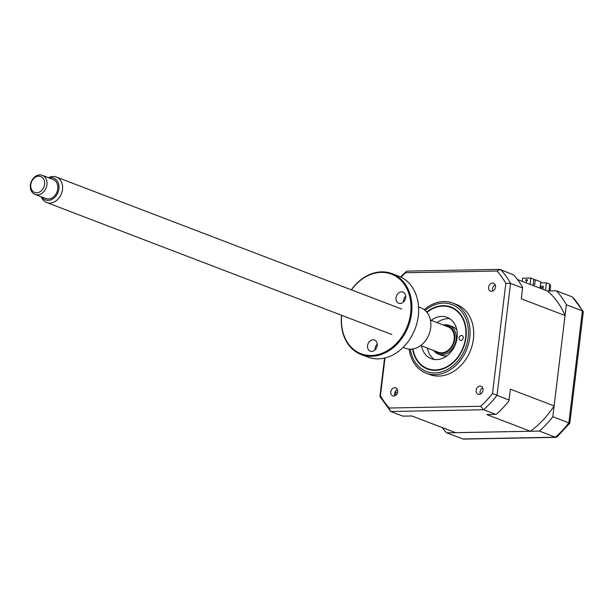 <?xml version="1.0" encoding="UTF-8"?>
<svg xmlns="http://www.w3.org/2000/svg" width="614" height="614" viewBox="0 0 614 614"><rect width="100%" height="100%" fill="white"/><g stroke="black" fill="none" stroke-linecap="round" stroke-linejoin="round"><path stroke-width="0.92" d="M442.172 427.551A92.023 72.329 -69.1 0 0 446.616 432.847L539.384 431.082L555.424 437.214L556.898 437.022L569.83 423.192L568.848 422.846L582.394 310.868A92.023 72.329 -69.1 0 0 572.394 296.953L556.353 290.813L547.404 290.99L517.502 279.554M446.616 432.847L463.393 439.102L556.084 437.337M545.539 290.276L546.437 282.839L549.783 284.113L550.612 285.809L549.99 290.936M546.437 282.839L540.658 282.947M539.384 431.082A92.023 72.329 -69.1 0 0 552.807 416.714L566.354 304.736L582.394 310.868L583.3 311.912L569.83 423.192M552.807 416.714L568.848 422.846A92.023 72.329 -69.1 0 1 555.424 437.214L462.657 438.979M566.354 304.736A92.023 72.329 -69.1 0 0 556.353 290.813M540.259 286.27L543.283 286.216L542.914 289.271M540.097 287.621L543.121 287.559M583.216 311.467L572.394 296.953M412.961 348.959A32.719 25.719 -69.1 0 0 434.973 369.927A32.719 25.719 -69.1 0 0 465.573 337.946A32.719 25.719 -69.1 0 0 443.415 306.102A32.719 25.719 -69.1 0 0 426.96 312.349M460.845 340.448A2.556 2.011 110.9 0 1 460.262 340.348A2.556 2.011 110.9 0 1 459.188 337.6A2.556 2.011 110.9 0 1 461.505 335.467A2.556 2.011 110.9 0 1 462.089 335.574A2.556 2.011 110.9 0 1 463.163 338.322A2.556 2.011 110.9 0 1 460.845 340.448M431.243 320.378A22.15 17.415 110.9 0 1 442.057 316.402A22.15 17.415 110.9 0 1 447.107 317.323A22.15 17.415 110.9 0 1 456.44 341.131A22.15 17.415 110.9 0 1 436.331 359.62A22.15 17.415 110.9 0 1 431.281 358.706A22.15 17.415 110.9 0 1 421.503 345.843M434.367 359.489A22.15 17.415 110.9 0 1 427.413 348.1M437.145 322.634A22.15 17.415 110.9 0 1 447.959 318.666A22.15 17.415 110.9 0 1 449.924 318.789M483.011 390.159A4.26 3.346 -69.1 0 0 481.092 386.244A4.26 3.346 -69.1 0 0 476.134 390.289A4.26 3.346 -69.1 0 0 478.053 394.203A4.26 3.346 -69.1 0 0 483.011 390.159M480.355 394.065A4.26 3.346 110.9 0 1 480.064 391.793A4.26 3.346 110.9 0 1 482.727 387.879M397.657 391.778A4.26 3.346 -69.1 0 0 395.738 387.871A4.26 3.346 -69.1 0 0 390.78 391.916A4.26 3.346 -69.1 0 0 392.699 395.83A4.26 3.346 -69.1 0 0 397.657 391.778M395.002 395.692A4.26 3.346 110.9 0 1 394.71 393.421A4.26 3.346 110.9 0 1 397.373 389.506M495.483 287.122A4.26 3.346 -69.1 0 0 493.564 283.207A4.26 3.346 -69.1 0 0 488.598 287.252A4.26 3.346 -69.1 0 0 490.517 291.166A4.26 3.346 -69.1 0 0 495.483 287.122M492.827 291.036A4.26 3.346 110.9 0 1 492.535 288.757A4.26 3.346 110.9 0 1 495.191 284.85M409.17 349.136A37.492 29.464 -69.1 0 0 426.07 373.128L429.739 374.532A37.492 29.464 -69.1 0 0 473.417 338.943A37.492 29.464 -69.1 0 0 456.517 304.498L452.848 303.093A37.492 29.464 -69.1 0 0 424.251 309.694M426.07 373.128A37.492 29.464 -69.1 0 0 469.741 337.539A37.492 29.464 -69.1 0 0 452.848 303.093M412.593 349.021A33.164 26.064 -69.1 0 0 427.352 368.991A33.164 26.064 -69.1 0 0 465.988 337.5A33.164 26.064 -69.1 0 0 451.037 307.038A33.164 26.064 -69.1 0 0 426.722 312.058M530.089 284.366L530.857 278.035L533.804 279.17L533.19 284.236L534.671 284.796L535.285 279.731L533.735 279.761M535.285 279.731L540.796 281.841L540.028 288.166M530.857 278.035L522.591 278.196L522.215 281.358M525.699 279.792L527.626 279.761L526.421 281.788L525.699 279.792M396.122 394.917A85.546 67.241 110.9 0 1 395.048 392.569L394.94 392.407M395.048 392.569L394.764 394.925M547.404 290.99A85.546 67.241 110.9 0 1 565.049 315.542L554.112 405.908A85.546 67.241 110.9 0 1 530.427 431.251L455.573 432.67L411.879 415.97L402.922 416.139L390.819 411.51L379.912 396.552L384.571 358.054M530.427 431.251L486.733 414.542L495.69 414.373L496.841 413.844A92.023 72.329 110.9 0 0 508.852 400.996L510.418 389.199L554.112 405.908M509.113 400.013L492.489 393.559A89.46 70.318 110.9 0 1 480.601 406.284L389.291 408.018A89.46 70.318 110.9 0 1 380.434 395.692L385.001 357.947M495.69 414.373L483.586 409.745L480.601 406.284M565.049 315.542L521.355 298.834L522.606 287.367A92.023 72.329 110.9 0 0 513.657 274.911L499.819 269.354L407.128 271.119L406.314 271.442L405.662 272.754L496.964 271.02A89.46 70.318 110.9 0 1 505.829 283.338L492.489 393.559M522.668 288.027L510.556 283.399L505.829 283.338M401.026 277.198A89.46 70.318 110.9 0 1 405.662 272.754M390.819 411.51L483.586 409.745A92.023 72.329 110.9 0 0 497.01 395.385L510.556 283.399A92.023 72.329 110.9 0 0 500.556 269.485L496.964 271.02M389.291 408.018L390.097 411.012M380.434 395.692L379.912 396.552M397.481 392.653L395.186 391.778M443.431 325.036A15.335 12.057 110.9 0 1 449.195 325.42A15.335 12.057 110.9 0 1 456.11 339.504A15.335 12.057 110.9 0 1 438.242 354.071L441.589 355.345A15.335 12.057 -69.1 0 0 446.923 355.813M438.242 354.071A15.335 12.057 110.9 0 1 433.691 350.502M435.057 351.024A14.314 11.252 -69.1 0 0 446.931 351.822A14.314 11.252 -69.1 0 0 454.698 339.296A14.314 11.252 -69.1 0 0 444.797 325.558M456.831 329.91A15.335 12.057 -69.1 0 0 452.541 326.694L449.195 325.42M38.697 176.187A8.519 6.7 -69.1 0 0 30.807 184.622A8.519 6.7 -69.1 0 0 36.686 192.804A8.519 6.7 -69.1 0 0 44.576 184.361A8.519 6.7 -69.1 0 0 38.697 176.187M37.469 194.838A10.223 8.036 110.9 0 1 35.029 194.423A10.223 8.036 110.9 0 1 30.7 183.494A10.223 8.036 110.9 0 1 39.887 174.898A10.223 8.036 110.9 0 1 42.328 175.32A10.223 8.036 110.9 0 1 46.656 186.242A10.223 8.036 110.9 0 1 37.469 194.838M35.029 194.423L45.85 198.56A10.223 8.036 -69.1 0 0 48.299 198.982A10.223 8.036 -69.1 0 0 57.478 190.378A10.223 8.036 -69.1 0 0 53.157 179.457L42.328 175.32M41.729 196.979A11.666 9.172 -69.1 0 0 48.122 200.387A11.666 9.172 -69.1 0 0 58.929 188.828A11.666 9.172 -69.1 0 0 50.878 177.63A11.666 9.172 -69.1 0 0 49.028 177.883M48.498 177.676A13.631 10.714 110.9 0 1 53.08 176.464A13.631 10.714 110.9 0 1 56.342 177.024A13.631 10.714 110.9 0 1 62.106 191.591A13.631 10.714 110.9 0 1 49.864 203.057A13.631 10.714 110.9 0 1 46.603 202.497A13.631 10.714 110.9 0 1 41.199 196.779M430.422 320.063L447.997 326.786A13.631 10.714 110.9 0 1 453.769 341.346A13.631 10.714 110.9 0 1 441.52 352.812A13.631 10.714 110.9 0 1 438.258 352.252L420.682 345.528M361.147 354.508L367.863 357.079A43.287 34.023 -69.1 0 0 418.287 315.98A43.287 34.023 -69.1 0 0 398.778 276.216L392.07 273.652A43.287 34.023 110.9 0 1 411.572 313.416A43.287 34.023 110.9 0 1 361.147 354.508A43.287 34.023 110.9 0 1 341.576 315.281M341.714 315.335A42.604 33.486 -69.1 0 0 371.493 355.468A42.604 33.486 -69.1 0 0 410.628 313.278A42.604 33.486 -69.1 0 0 391.709 274.243A42.604 33.486 -69.1 0 0 351.446 289.869M403.106 347.386L405.486 348.291A21.643 17.008 -69.1 0 0 430.698 327.746A21.643 17.008 -69.1 0 0 420.943 307.867L418.571 306.954M403.49 301.981A5.963 4.689 110.9 0 1 403.521 300.63A5.963 4.689 110.9 0 1 405.693 296.224M396.022 297.759A5.963 4.689 110.9 0 1 402.968 292.095A5.963 4.689 110.9 0 1 405.662 297.575A5.963 4.689 110.9 0 1 398.709 303.239A5.963 4.689 110.9 0 1 396.022 297.759M375.031 349.903A5.963 4.689 110.9 0 1 375.062 348.545A5.963 4.689 110.9 0 1 377.234 344.147M367.563 345.682A5.963 4.689 110.9 0 1 374.509 340.018A5.963 4.689 110.9 0 1 377.203 345.498A5.963 4.689 110.9 0 1 370.25 351.162A5.963 4.689 110.9 0 1 367.563 345.682M351.315 289.816A43.287 34.023 110.9 0 1 392.07 273.652M548.954 290.959L549.783 284.113M410.375 349.189A35.789 28.129 -69.1 0 0 439.486 372.406A35.789 28.129 -69.1 0 0 468.106 337.462A35.789 28.129 -69.1 0 0 455.88 306.539A35.789 28.129 -69.1 0 0 425.18 310.461M400.551 276.968L406.314 271.442M46.603 202.497L391.893 334.523M56.342 177.024L401.625 309.049M404.035 301.397L403.475 301.182"/></g></svg>
